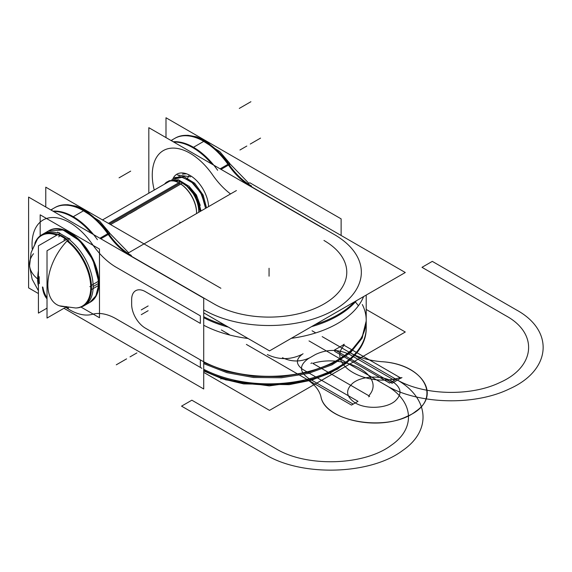 <?xml version="1.0" encoding="UTF-8"?>
<svg xmlns="http://www.w3.org/2000/svg" width="572" height="572" viewBox="0 0 572 572"><rect width="100%" height="100%" fill="white"/><g stroke="black" fill="none" stroke-linecap="round" stroke-linejoin="round"><path stroke-width="0.86" d="M38.417 293.543L28.6 287.873L28.6 197.083L203.718 298.191L203.718 388.981L63.957 308.287M65.966 307.45A53.432 30.852 -120 0 0 92.464 314.285A53.432 30.852 -120 0 1 65.966 307.45A53.432 30.852 -120 0 0 92.464 314.285A53.432 30.852 -120 0 1 65.966 307.45A53.432 30.852 -120 0 0 92.464 314.285A56.249 32.475 60 0 1 116.288 318.89L200.35 367.424L200.35 359.888L145.395 328.156A19.434 11.218 60 0 1 131.653 304.354L131.653 299.599A19.434 11.218 60 0 1 145.395 291.663L200.35 323.394L200.35 315.858L116.288 267.324A56.249 32.475 60 0 1 92.464 244.416A53.432 30.852 -120 0 0 51.201 217.567A53.432 30.852 -120 0 0 32.239 249.035A53.432 30.852 -120 0 1 51.201 217.567A53.432 30.852 -120 0 1 92.464 244.416A53.432 30.852 -120 0 0 51.201 217.567A53.432 30.852 -120 0 0 32.239 249.035A53.432 30.852 -120 0 1 51.201 217.567A53.432 30.852 -120 0 1 92.464 244.416A53.432 30.852 -120 0 0 51.201 217.567A53.432 30.852 -120 0 0 32.239 249.035M194.716 356.628L201.323 360.446M116.288 318.89L200.35 367.424L116.288 318.89A56.249 32.475 60 0 0 92.464 314.285A56.249 32.475 60 0 1 116.288 318.89A56.249 32.475 60 0 0 92.464 314.285A56.249 32.475 60 0 1 116.288 318.89L200.35 367.424L200.35 359.888L145.395 328.156A19.434 11.218 60 0 1 131.653 304.354L131.653 299.599A19.434 11.218 60 0 1 145.395 291.663L200.35 323.394L200.35 315.858L116.288 267.324A56.249 32.475 60 0 1 92.464 244.416A56.249 32.475 60 0 0 116.288 267.324A56.249 32.475 60 0 1 92.464 244.416A56.249 32.475 60 0 0 116.288 267.324L200.35 315.858L116.288 267.324M151.029 294.923L144.43 291.105M203.718 325.246A97.154 56.092 0 0 0 248.091 338.502A97.154 56.092 180 0 1 203.718 325.246A97.154 56.092 0 0 0 248.091 338.502A97.154 56.092 0 0 1 203.718 325.246M291.255 338.338A97.154 56.092 0 0 0 363.635 296.553A97.154 56.092 180 0 1 291.255 338.338A97.154 56.092 0 0 0 363.635 296.553A97.154 56.092 0 0 1 291.255 338.338M366.209 328.793A97.154 56.092 180 0 1 308.372 380.08A97.154 56.092 180 0 1 203.718 370.306A97.154 56.092 180 0 0 308.372 380.08A97.154 56.092 180 0 0 366.209 328.793L366.209 295.066L366.209 328.793M354.561 301.787A97.154 56.092 180 0 1 315.165 324.531A97.154 56.092 180 0 0 354.561 301.787M224.96 325.146A97.154 56.092 180 0 1 203.718 316.681A97.154 56.092 180 0 0 224.96 325.146M203.718 362.526L226.884 371.543L253.532 376.383L281.467 376.641L308.372 372.3L332.025 363.72L350.472 351.608L362.19 336.972L366.209 321.006L362.19 338.088L350.472 352.724L332.025 364.836L308.372 373.416L281.467 377.756L253.532 377.499L226.884 372.658L203.718 363.642M200.35 361.79L200.35 360.675M201.451 360.51A97.154 56.092 0 0 0 306.942 371.872A97.154 56.092 0 0 0 366.209 320.22A97.154 56.092 180 0 1 308.365 371.514A97.154 56.092 180 0 1 203.718 361.74A97.154 56.092 0 0 0 320.542 367.789A97.154 56.092 0 0 0 362.319 304.518A97.154 56.092 180 0 1 320.542 367.789A97.154 56.092 180 0 1 203.718 361.74A97.154 56.092 180 0 0 320.542 367.789A97.154 56.092 180 0 0 362.319 304.518M366.209 327.756A97.154 56.092 180 0 1 308.372 379.05A97.154 56.092 180 0 1 203.718 369.276A97.154 56.092 0 0 0 308.372 379.05A97.154 56.092 0 0 0 366.209 327.756M205.47 310.882L203.789 309.91A92.299 53.289 0 0 0 334.313 309.91A92.299 53.289 0 0 0 334.313 234.549L336 235.521M356.442 300.708A97.154 56.092 180 0 1 311.504 326.648A97.154 56.092 0 0 0 356.442 300.708A97.154 56.092 180 0 1 311.504 326.648A97.154 56.092 0 0 0 356.442 300.708M228.428 327.148A97.154 56.092 180 0 1 203.718 317.71A97.154 56.092 0 0 0 228.428 327.148A97.154 56.092 180 0 1 203.718 317.71A97.154 56.092 0 0 0 228.428 327.148M248.033 183.841L249.871 182.783L405.283 272.508L269.534 350.879L203.718 312.884M236.408 190.555L127.813 253.253M203.718 309.874L203.789 309.91A92.299 53.289 0 0 0 334.313 309.91A92.299 53.289 0 0 0 334.313 234.549L250.901 186.393M250.25 186.014A51.387 29.672 60 0 1 228.478 165.086A51.387 29.672 60 0 0 250.25 186.014A51.387 29.672 60 0 1 228.478 165.086A51.387 29.672 60 0 0 250.25 186.014L250.25 186.014A51.387 29.672 60 0 1 228.478 165.086L221.049 169.376M325.69 241.47L324.009 240.497A77.721 44.873 180 0 1 324.009 303.961A77.721 44.873 180 0 1 214.092 303.961L215.773 304.933M130.03 255.427A51.387 29.672 60 0 1 108.258 234.491A51.387 29.672 60 0 0 130.03 255.427A51.387 29.672 60 0 1 108.258 234.491A51.387 29.672 60 0 0 130.03 255.427L130.03 255.427A51.387 29.672 60 0 1 108.258 234.491L100.829 238.789M121.343 270.241L114.736 266.43M99.9 238.252L108.394 233.347A51.387 29.672 -120 0 0 131.345 255.419L130.495 255.913M91.684 233.505A58.294 33.655 -120 0 0 53.518 211.476M108.387 233.355A58.294 33.655 -120 0 0 55.076 207.486L50.844 209.931M97.419 239.682A58.294 33.655 -120 0 0 52.967 211.154A58.294 33.655 60 0 1 93.558 234.584A58.294 33.655 -120 0 0 52.967 211.154A58.294 33.655 60 0 1 93.558 234.584A58.294 33.655 60 0 0 52.967 211.154M54.254 207.965A58.294 33.655 -120 0 1 107.729 233.733A58.294 33.655 -120 0 0 54.254 207.965A58.294 33.655 60 0 1 107.729 233.733A58.294 33.655 -120 0 0 54.419 207.865A58.294 33.655 60 0 1 98.177 222.279M203.718 372.379L269.534 410.374L405.283 332.003L366.209 309.445M195.295 364.5L201.902 368.318M341.119 235.464L341.119 218.862L165.994 117.76L165.994 137.595M335.864 235.442L329.257 231.631M229.873 163.506A4.855 0.493 145.9 0 0 227.956 164.321A58.294 33.655 -120 0 0 174.639 138.453A58.294 33.655 60 0 1 218.397 152.867M229.15 164.715A4.855 0.565 -34.8 0 1 230.416 164.3A4.855 0.565 145.2 0 0 229.15 164.715A4.855 0.565 -34.8 0 1 230.416 164.3A4.855 0.565 145.2 0 0 229.15 164.715A4.855 0.565 -34.8 0 1 230.416 164.3L248.884 183.355M220.127 168.84L228.614 163.942A51.387 29.672 -120 0 0 251.573 186.007L250.715 186.501M230.537 193.944A56.249 32.475 60 0 1 212.684 175.003A56.249 32.475 60 0 0 230.537 193.944A56.249 32.475 60 0 1 212.684 175.003A56.249 32.475 60 0 0 230.537 193.944A56.249 32.475 60 0 1 212.684 175.003A53.432 30.852 -120 0 0 167.911 148.734A53.432 30.852 -120 0 0 154.225 190.068A53.432 30.852 -120 0 1 167.911 148.734A53.432 30.852 -120 0 1 212.684 175.003A53.432 30.852 -120 0 0 167.911 148.734A53.432 30.852 -120 0 0 154.225 190.068A53.432 30.852 -120 0 1 167.911 148.734A53.432 30.852 -120 0 1 212.684 175.003A53.432 30.852 -120 0 0 167.911 148.734A53.432 30.852 -120 0 0 154.225 190.068M323.945 240.462L324.009 240.497A77.721 44.873 180 0 1 324.009 303.961A77.721 44.873 180 0 1 214.092 303.961L130.681 255.806M215.644 304.855L209.037 301.044M109.645 232.918A4.855 0.493 145.9 0 0 107.736 233.733M108.923 234.127A4.855 0.565 -34.8 0 1 110.189 233.712A4.855 0.565 145.2 0 0 108.923 234.127A4.855 0.565 -34.8 0 1 110.189 233.712A4.855 0.565 145.2 0 0 108.923 234.127A4.855 0.565 -34.8 0 1 110.189 233.712L128.657 252.767M211.905 164.093A58.294 33.655 -120 0 0 173.745 142.063M228.607 163.942A58.294 33.655 -120 0 0 175.304 138.074L171.071 140.519M217.646 170.277A58.294 33.655 -120 0 0 173.187 141.742A58.294 33.655 60 0 1 213.778 165.179A58.294 33.655 -120 0 0 173.187 141.742A58.294 33.655 60 0 1 213.778 165.179A58.294 33.655 60 0 0 173.187 141.742M323.945 228.779L148.82 127.678L148.82 193.186M173.059 178.471A26.233 15.144 60 0 1 190.047 175.454A26.233 15.144 60 0 0 173.059 178.471A26.233 15.144 60 0 1 190.047 175.454A26.233 15.144 60 0 0 173.059 178.471A26.233 15.144 60 0 1 190.047 175.454A26.233 15.144 60 0 1 208.58 206.621A26.233 15.144 60 0 0 190.047 175.454A26.233 15.144 60 0 1 208.58 206.621A26.233 15.144 60 0 0 190.047 175.454A26.233 15.144 60 0 1 208.58 206.621M45.774 207L45.774 187.173L220.892 288.274M220.892 379.064L220.892 378.357M190.633 176.812L177.241 174.96M187.637 178.071L188.975 175.504M167.61 181.603L175.654 179.858L185.228 184.241L195.109 195.56L199.978 209.145L200.157 211.483M171.886 179.508L180.244 176.576L190.726 181.074L200.608 192.392L205.477 205.977M185.585 184.513L195.195 195.51L199.928 208.701L200.107 211.511L195.953 196.847L185.278 184.284M190.748 181.088L201.437 193.658L205.605 208.344L202.324 195.402L193.586 183.44L182.561 177.213L173.309 179.258L182.561 177.213L193.586 183.44L202.324 195.402L205.605 208.344L202.324 195.402L193.586 183.44L182.561 177.213L173.309 179.258L181.16 176.984L191.084 181.338L200.693 192.342L205.427 205.534M168.954 180.781L178.421 179.765L189.196 186.4L197.669 198.234L201.029 210.982M174.453 177.606L183.919 176.598L194.695 183.233L203.16 195.059L206.521 207.808M188.867 186.086L196.425 194.973L200.25 205.398L196.425 194.973L188.867 186.086L196.425 194.973L200.25 205.398L196.425 194.973L188.867 186.086M110.575 224.582L182.947 182.797M196.575 212.541A23.802 13.742 -120 0 0 179.744 183.383A23.802 13.742 60 0 1 196.553 213.57A24.46 14.121 -120 0 0 196.575 213.077A24.46 14.121 -120 0 0 179.279 183.119A24.46 14.121 -120 0 0 164.557 184.105M108.458 223.359L180.831 181.574A23.802 13.742 -120 0 1 198.691 212.334M81.253 307.214L99.478 317.732L99.478 249.063L40.176 214.829L40.176 235.85M89.296 302.702A41.291 23.838 -120 0 0 98.255 281.395M89.783 302.438A41.291 23.838 -120 0 0 98.334 283.533A41.291 23.838 -120 0 0 80.309 241.977A41.291 23.838 -120 0 0 48.491 230.916A41.291 23.838 60 0 1 80.309 241.977A41.291 23.838 60 0 1 98.334 283.533L93.15 286.529A41.291 23.838 -120 0 0 69.527 239.804A41.291 23.838 60 0 1 93.15 286.529A41.291 23.838 60 0 1 84.599 305.434A41.291 23.838 -120 0 0 93.15 286.529L98.334 283.533A41.291 23.838 60 0 1 89.783 302.438L95.881 295.874L98.548 285.464M41.649 234.87A41.291 23.838 -120 0 1 74.31 246.839A41.291 23.838 -120 0 1 91.434 289.568L98.935 285.235A41.291 23.838 -120 0 0 81.81 242.507A41.291 23.838 -120 0 0 49.156 230.537L41.649 234.87A41.291 23.838 -120 0 0 34.835 243.322M57.55 233.083A41.291 23.838 -120 0 0 43.308 233.912A41.291 23.838 60 0 1 57.55 233.083A41.291 23.838 -120 0 0 41.177 235.428A41.291 23.838 60 0 1 57.55 233.083A41.291 23.838 60 0 0 41.177 235.428M67.017 239.203A41.291 23.838 -120 0 0 58.659 234.42A41.291 23.838 60 0 1 67.017 239.203A41.291 23.838 -120 0 0 58.659 234.42A41.291 23.838 60 0 1 67.017 239.203A41.291 23.838 60 0 0 58.659 234.42M58.744 236.88A7.772 4.876 -64.7 0 1 59.881 235.635M56.835 235.156A40.748 23.523 -120 0 0 36.665 240.254A40.748 23.523 60 0 1 56.835 235.156A43.222 24.953 120 0 0 56.814 235.178A43.222 24.953 -60 0 1 56.835 235.156A43.222 24.953 120 0 0 56.814 235.178A43.222 24.953 -60 0 1 56.835 235.156M58.873 232.818A0.972 0.372 -133 0 1 58.923 232.74A0.972 0.372 -133 0 1 60.124 233.555L60.317 233.462M57.55 232.06L68.361 238.309L68.361 240.984M68.361 307.793L68.361 308.43L66.938 307.607M59.324 233.726L38.417 245.796L38.417 313.113L47.018 308.144M47.018 297.826A42.264 24.403 -60 0 1 45.274 296.425A42.264 24.403 120 0 0 47.018 297.826A42.264 24.403 -60 0 1 45.274 296.425A42.264 24.403 120 0 0 47.018 297.826A42.264 24.403 -60 0 1 45.274 296.425M39.432 283.598A42.264 24.403 -60 0 1 39.218 276.762A42.264 24.403 120 0 0 39.432 283.598A42.264 24.403 -60 0 1 39.218 276.762A42.264 24.403 120 0 0 39.432 283.598A42.264 24.403 -60 0 1 39.218 276.762M38.417 286.279A43.222 24.953 -60 0 1 38.417 270.785A43.222 24.953 120 0 0 38.417 286.279A43.222 24.953 -60 0 1 38.417 270.785A43.222 24.953 120 0 0 38.417 286.279A43.222 24.953 120 0 1 38.417 270.785M42.879 287.194A43.822 26.484 117.6 0 0 47.018 297.747A43.822 26.484 117.6 0 1 42.879 287.194L42.45 286.951A43.822 24.06 122.3 0 0 47.018 298.834A43.822 24.06 122.3 0 1 42.45 286.951L42.879 287.194M76.97 307.929A41.077 23.717 -120 0 0 89.825 297.747A41.077 23.717 -120 0 1 76.97 307.929L75.79 308.008A40.748 23.523 -120 0 0 90.362 281.889A40.748 23.523 -120 0 0 67.024 241.034A40.748 23.523 60 0 1 90.362 281.889A40.748 23.523 60 0 1 75.783 308.008A40.748 23.523 -120 0 0 90.362 281.896A40.748 23.523 -120 0 0 67.024 241.034A43.222 24.953 120 0 0 59.509 305.841A43.222 24.953 -60 0 1 67.024 241.034A43.222 24.953 120 0 0 47.862 284.527A43.222 24.953 120 0 0 66.516 306.578A43.222 24.953 -60 0 1 47.862 284.527A43.222 24.953 -60 0 1 67.024 241.034A40.748 23.523 60 0 1 90.362 281.896A40.748 23.523 60 0 1 75.776 308.008L76.97 307.929M52.574 233.226A41.077 23.717 -120 0 0 37.33 239.275A41.077 23.717 -120 0 1 52.574 233.226M68.883 238.495A0.972 0.372 47 0 1 70.077 239.282M63.914 239.868A7.772 4.061 -55.7 0 1 65.108 238.696M68.905 238.424L68.361 238.731M82.94 306.385A41.291 23.838 -120 0 0 91.434 285.335L98.935 281.002A41.291 23.838 -120 0 1 90.44 302.059L82.94 306.385M67.911 238.688L47.018 250.743L47.018 318.061L65.53 307.378M145.395 291.663A19.434 11.218 60 0 0 131.653 299.599A19.434 11.218 60 0 1 145.395 291.663L200.35 323.394L200.35 315.858L200.35 323.394L145.395 291.663A19.434 11.218 60 0 0 131.653 299.599L131.653 304.354A19.434 11.218 60 0 0 145.395 328.156A19.434 11.218 60 0 1 131.653 304.354A19.434 11.218 60 0 0 145.395 328.156L200.35 359.888L145.395 328.156M355.62 302.302A97.154 56.092 180 0 1 358.265 305.548A97.154 56.092 0 0 0 355.62 302.302A97.154 56.092 180 0 1 358.265 305.548M366.087 324.939A97.154 56.092 180 0 1 310.589 378.464A97.154 56.092 180 0 1 203.718 369.276A97.154 56.092 0 0 0 310.589 378.464A97.154 56.092 0 0 0 366.087 324.939A97.154 56.092 180 0 1 310.589 378.464A97.154 56.092 180 0 1 203.718 369.276M324.009 240.497A77.721 44.873 180 0 1 324.009 303.961A77.721 44.873 180 0 1 214.092 303.961A77.721 44.873 180 0 0 324.009 303.961A77.721 44.873 180 0 0 324.009 240.497A77.721 44.873 180 0 1 324.009 303.961A77.721 44.873 180 0 1 214.092 303.961M203.789 309.91A92.299 53.289 0 0 0 334.313 309.91A92.299 53.289 0 0 0 334.313 234.549A92.299 53.289 0 0 1 334.313 309.91A92.299 53.289 0 0 1 203.789 309.91A92.299 53.289 0 0 0 334.313 309.91A92.299 53.289 0 0 0 334.313 234.549M52.202 209.359A58.294 33.655 -120 0 0 51.237 210.153A58.294 33.655 60 0 1 52.202 209.359A58.294 33.655 -120 0 0 51.237 210.153M227.949 164.321A58.294 33.655 -120 0 0 174.474 138.553A58.294 33.655 60 0 1 227.949 164.321A58.294 33.655 -120 0 0 174.474 138.553M172.422 139.947A58.294 33.655 -120 0 0 171.457 140.748A58.294 33.655 60 0 1 172.422 139.947A58.294 33.655 -120 0 0 171.457 140.748M200.35 367.424L200.35 359.888L200.35 367.424M358.015 401.329L303.06 369.605C295.524 364.314 295.524 359.023 303.06 353.739C295.524 359.023 295.524 364.314 303.06 369.605L358.015 401.329L351.487 405.098L358.015 401.329M334.656 351.358L389.618 383.09L396.146 379.322L322.179 336.615L396.146 379.322L322.179 336.615L396.146 379.322L322.179 336.615L396.146 379.322L322.179 336.615L396.146 379.322L389.618 383.09L334.656 351.358M315.336 332.661L312.076 330.788L315.336 332.661M267.424 356.563L351.487 405.098L353.21 404.111L308.551 378.328C299.142 371.714 299.142 365.108 308.551 358.494L315.422 354.533C326.877 349.099 338.324 349.099 349.771 354.533L394.43 380.308L396.146 379.322C422.83 395.416 470.556 396.861 500.007 382.468C535.471 366.881 538.502 333.505 506.063 315.858C538.502 333.505 535.471 366.881 500.007 382.468C470.556 396.861 422.83 395.416 396.146 379.322C429.25 397.611 432.217 430.337 402.616 450.529C370.556 474.839 301.902 476.919 265.615 454.676C301.902 476.919 370.556 474.839 402.616 450.529C432.217 430.337 429.25 397.611 396.146 379.322L394.43 380.308L349.771 354.533C338.324 349.099 326.877 349.099 315.422 354.533L308.551 358.494C299.142 365.108 299.142 371.714 308.551 378.328L353.21 404.111L351.487 405.098L267.424 356.563M148.141 310.703L141.27 314.671M148.141 305.941L141.27 309.91M269.055 276.197L269.055 268.261L269.055 276.197M309.009 340.912L385.843 385.271C417.524 404.383 474.202 406.099 509.18 389.003C551.286 370.499 554.89 330.859 516.366 309.91L432.303 261.375L422 267.324L506.063 315.858L422 267.324L432.303 261.375L516.366 309.91C554.89 330.859 551.286 370.499 509.18 389.003C474.202 406.099 417.524 404.383 385.843 385.271C413.713 400.672 416.223 428.228 391.291 445.238C364.292 465.708 306.478 467.46 275.918 448.727L191.856 400.193L181.553 406.141L265.615 454.676L181.553 406.141L191.856 400.193L275.918 448.727C306.478 467.46 364.292 465.708 391.291 445.238C416.223 428.228 413.713 400.672 385.843 385.271L309.009 340.912M119.72 219.412L126.591 215.451M116.288 221.4L123.159 217.431M119.062 177.835L130.688 171.121M72.601 217.081L84.227 210.374M119.72 362.827L126.591 358.866M116.288 364.814L123.159 360.846M314.049 355.326L309.931 357.7C300.765 362.055 291.606 362.055 282.446 357.7C291.606 362.055 300.765 362.055 309.931 357.7L314.049 355.326M221.378 329.98L229.215 334.506L221.378 329.98M246.382 344.415L305.026 378.278C313.756 383.397 319.054 389.511 320.928 396.611C324.975 422.572 389.668 432.625 415.744 411.339C441.713 394.072 420.863 363.885 381.438 361.676C369.133 360.596 358.551 357.536 349.685 352.495C358.551 357.536 369.133 360.596 381.438 361.676C369.133 360.596 358.551 357.536 349.685 352.495C358.551 357.536 369.133 360.596 381.438 361.676C420.863 363.885 441.713 394.072 415.744 411.339C389.668 432.625 324.975 422.572 320.928 396.611C324.76 419.369 377.034 431.41 406.949 416.416C443.822 401.358 426.412 364.014 381.438 361.676C426.412 364.014 443.822 401.358 406.949 416.416C377.034 431.41 324.76 419.369 320.928 396.611C319.054 389.511 313.756 383.397 305.026 378.278C313.756 383.397 319.054 389.511 320.928 396.611C319.054 389.511 313.756 383.397 305.026 378.278L246.382 344.415M392.363 381.503C401.651 387.744 402.466 394.337 394.823 401.279C385.978 408.572 365.823 409.409 355.269 402.917C345.988 396.675 345.166 390.083 352.817 383.14C361.661 375.847 381.81 375.01 392.363 381.503C401.651 387.744 402.466 394.337 394.823 401.279C385.978 408.572 365.823 409.409 355.269 402.917C345.988 396.675 345.166 390.083 352.817 383.14C361.661 375.847 381.81 375.01 392.363 381.503C401.651 387.744 402.466 394.337 394.823 401.279C385.978 408.572 365.823 409.409 355.269 402.917C345.988 396.675 345.166 390.083 352.817 383.14C361.661 375.847 381.81 375.01 392.363 381.503C401.651 387.744 402.466 394.337 394.823 401.279C385.978 408.572 365.823 409.409 355.269 402.917C345.988 396.675 345.166 390.083 352.817 383.14C361.661 375.847 381.81 375.01 392.363 381.503M250.25 144.058L257.121 140.09M253.682 142.07L260.553 138.102M239.289 108.423L250.908 101.716M239.947 150.007L246.818 146.039M130.03 213.463L136.894 209.495M130.03 356.878L136.894 352.917M192.821 147.669L204.447 140.962M301.687 354.533C290.233 359.967 278.786 359.967 267.331 354.533C278.786 359.967 290.233 359.967 301.687 354.533M170.413 180.816L179.772 181.195L189.782 188.288L197.333 199.671L200.107 211.511L197.333 199.671L189.782 188.288L179.772 181.195L170.413 180.816L179.772 181.195L189.782 188.288L197.333 199.671L200.107 211.511M178.807 176.083L179.2 175.754M182.418 174.124L186.501 173.795M179.744 183.383A23.802 13.742 60 0 1 196.553 213.57A23.802 13.742 -120 0 0 179.744 183.383L109.481 223.952M180.645 222.751A23.802 13.742 60 0 1 179.744 222.258A23.802 13.742 -120 0 0 180.645 222.751A23.802 13.742 60 0 1 179.744 222.258M46.239 232.539A41.291 23.838 60 0 1 78.729 240.369A41.291 23.838 60 0 1 98.334 283.533A41.291 23.838 60 0 1 87.251 303.575A41.291 23.838 -120 0 0 98.334 283.533A41.291 23.838 -120 0 0 78.729 240.369A41.291 23.838 -120 0 0 46.239 232.539A41.291 23.838 60 0 1 78.729 240.369A41.291 23.838 60 0 1 98.334 283.533L93.15 286.529A41.291 23.838 60 0 1 82.225 306.52A41.291 23.838 -120 0 0 93.15 286.529L98.334 283.533A41.291 23.838 60 0 1 87.251 303.575M69.527 239.804A41.291 23.838 60 0 1 93.15 286.529A41.291 23.838 -120 0 0 69.527 239.804A41.291 23.838 60 0 1 93.15 286.529A41.291 23.838 60 0 1 82.225 306.52M311.897 362.884L310.903 363.456L311.897 362.884M400.128 377.656L344.072 345.288L343.836 344.63L334.341 350.114L335.485 350.25L391.541 382.611L391.777 383.269L392.392 383.104L401.272 377.785L400.128 377.656L344.072 345.288L343.836 344.63L334.341 350.114L335.485 350.25L391.541 382.611L391.777 383.269L392.392 383.104L401.272 377.785L400.128 377.656L344.072 345.288C326.419 364.578 366.723 387.845 400.128 377.656L344.072 345.288C326.419 364.578 366.723 387.845 400.128 377.656M368.804 395.738C386.457 376.455 346.153 353.181 312.748 363.377L368.804 395.738C386.457 376.455 346.153 353.181 312.748 363.377L368.804 395.738M38.417 281.395A0.972 0.593 176.7 0 1 37.609 280.63M38.231 279.401A43.822 25.297 180 0 1 33.498 253.711A43.822 25.297 180 0 0 38.231 279.401M66.516 306.578A43.222 24.953 120 0 1 47.862 284.527A43.222 24.953 120 0 1 67.024 241.034A40.748 23.523 60 0 1 90.362 281.896A40.748 23.523 60 0 1 75.776 308.008L59.509 305.841M89.847 286.651A7.772 4.347 -1.5 0 0 91.47 286.236M344.215 344.222L343.221 344.794L344.215 344.222M93.15 286.529L98.334 283.533M368.661 396.804L369.655 396.232L368.661 396.804M400.979 378.142L401.973 377.57L400.979 378.142M366.209 327.52L366.209 328.635M358.051 351.287L346.296 363.234L330.287 373.051L310.903 380.308L289.189 384.656L243.672 383.912L222.401 378.857L203.718 370.963L225.747 379.887L269.276 385.9L312.505 379.844L337.695 369.09L356.599 353.181L358.029 351.315M109.617 232.897L99.571 221.028L76.205 206.199L67.803 204.733L64.836 204.769L67.961 204.74L76.491 206.285L86.451 210.775L109.617 232.897M185.056 135.364L188.181 135.328L196.718 136.88L206.671 141.37L229.844 163.485L219.798 151.616L196.432 136.787L188.024 135.321L185.063 135.364M102.51 219.927L169.984 180.966M98.577 281.209L92.929 259.895L79.622 240.733L63.013 229.973L48.491 230.916M43.165 233.991L47.919 231.252M42.428 234.456L40.183 236.165M38.417 290.74L32.146 279.222L29.551 266.152L31.067 252.688L37.33 239.275L31.06 252.702L29.551 266.159L32.146 279.222L38.417 290.74L32.146 279.222L29.551 266.152L31.067 252.688L36.679 240.24M81.088 307.007L84.599 305.434M84.456 305.512L89.211 302.767"/></g></svg>
